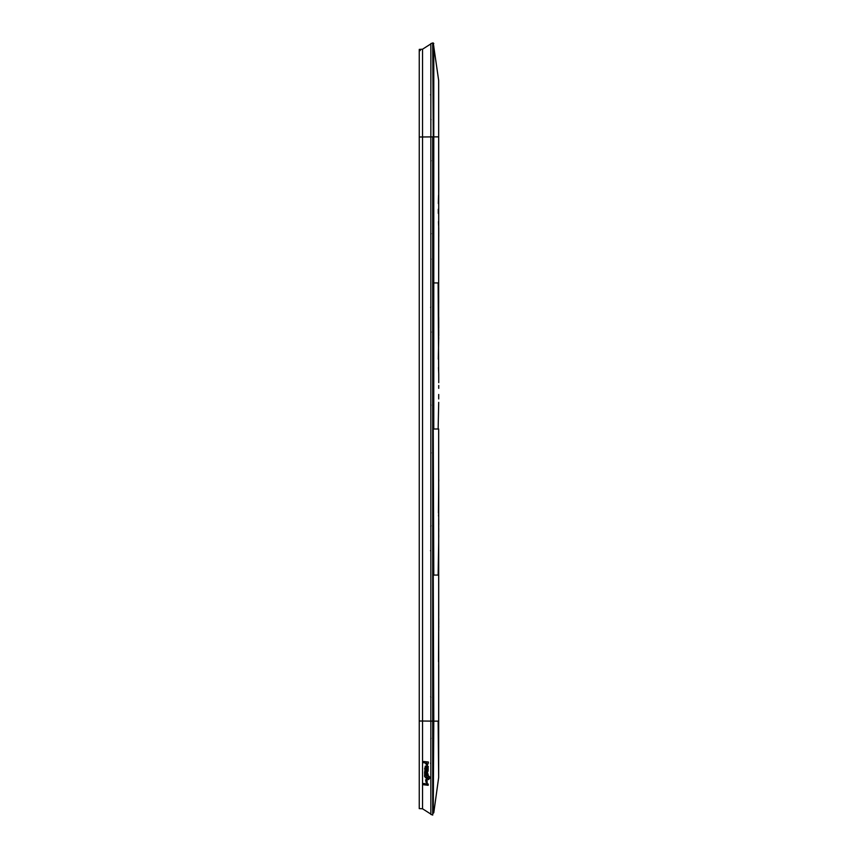 <?xml version="1.0" encoding="UTF-8"?>
<svg xmlns="http://www.w3.org/2000/svg" width="858" height="858" viewBox="0 0 858 858"><rect width="100%" height="100%" fill="white"/><g stroke="black" fill="none" stroke-linecap="round" stroke-linejoin="round"><path stroke-width="1.29" d="M430.759 738.985L431.07 738.32M430.544 763.17L430.877 763.77L430.544 763.17M419.251 720.956L419.251 797.414M430.855 787.354L430.855 69.777M430.855 788.137L430.855 721.106L430.866 814.435L432.722 814.993M430.855 814.103L430.855 808.847L430.855 814.103L422.544 808.783L422.544 805.33M419.251 721.01L422.544 721.02L422.544 808.783L419.251 808.611L419.251 50.686L420.281 50.547L419.251 49.389L422.544 49.217L422.544 136.98L430.855 136.894L430.866 721.117L430.855 70.56M419.251 49.903L419.251 137.044M419.251 304.333L419.251 699.731M419.251 807.314L419.251 805.501M419.251 409.255L419.251 407.604M419.251 450.396L419.251 448.745M419.251 555.319L419.251 553.667M419.251 596.46L419.251 594.819M419.251 734.705L419.251 736.357M422.544 52.67L422.544 49.217L430.855 43.897M428.378 762.011L428.249 763.266L428.378 762.011L423.67 761.486L423.627 762.698L425.139 762.934L427.166 765.572L428.11 763.255M425.268 766.14L425.096 768.114M426.19 767.288L426.169 768.178L428.185 768.371L428.163 769.626L424.678 769.283L424.699 768.114M425.611 766.076L428.239 766.344L428.206 767.481L426.094 767.32L426.083 768.21L428.099 768.414L428.078 769.658M424.689 770.784L425.622 769.808L424.592 771.9L425.718 770.999L427.284 773.058L428.067 770.109L425.139 769.894L428.067 770.109M425.278 771.996L425.804 770.967M427.327 773.037L427.96 771.128M428.045 771.128L428.153 770.066M428.099 775.074L428.099 773.927L428.099 775.074M425.364 772.479L424.592 772.425L426.265 773.744L428.099 773.927M424.924 773.584L424.56 774.731L428.003 775.117M428.367 779.59C430.341 778.174 430.244 776.855 428.056 775.621L424.571 775.278L424.571 776.49L427.005 779.182L427.756 776.769M428.55 779.525L428.088 776.801L427.005 779.182M425.547 779.858L426.694 779.686L425.504 779.868L427.134 783.365L427.016 779.74L427.177 783.354M426.694 779.686L426.662 782.249L426.93 779.783M428.206 785.306L428.239 784.04L423.52 783.515L423.573 784.748L428.206 785.306L428.153 784.073L423.52 783.515M438.674 193.157L438.674 80.577L433.258 42.975L433.258 721.138L422.544 721.02L422.544 136.98L419.251 136.99M430.673 696.728L431.016 697.361M430.866 600.471L430.866 599.56M419.251 158.269L419.251 156.617L419.251 158.269M419.251 123.295L419.251 121.643M427.166 765.572L428.249 763.266M428.292 762.054L423.67 761.486M425.3 766.119L428.153 766.387L428.121 767.513M426.094 767.32L426.169 768.178M425.278 772.522L426.169 773.787L428.013 773.959M424.592 772.425L424.571 773.573M428.281 779.622C430.255 778.206 430.158 776.876 427.96 775.653L424.571 775.278M426.758 782.217L426.608 779.718M430.748 526.437L431.091 525.804M430.512 550.654L430.866 551.286M430.834 453.496L431.124 452.852M426.254 763.052L426.758 764.457L426.608 762.976M426.523 763.009L426.49 764.489M426.855 770.999L426.587 772.028L426.855 770.999M426.329 776.565L426.555 777.991L425.965 776.64M426.233 778.056L426.244 776.597M425.943 782.174L425.911 780.887L425.943 782.174M430.544 94.83L430.877 94.23L430.544 94.83M430.759 119.015L431.07 119.68M430.845 331.467L431.166 332.121M430.619 307.454L430.941 306.81M430.78 404.601L431.081 405.233M430.802 161.368L431.113 160.725M430.813 258.537L431.113 259.17M430.802 234.298L431.145 233.666M426.941 770.967L426.673 771.996L426.941 770.967M426.029 782.131L425.997 780.855M420.281 49.893L420.281 50.547M433.258 575.075L433.783 721.117L432.722 815.1L432.722 136.872L430.866 136.883L430.866 43.565L432.722 43.007M433.783 46.085L433.783 136.872L438.674 136.872L438.674 91.398M438.148 721.128L438.674 777.423L433.783 812.762M433.258 136.872L432.722 42.9L433.783 43.49M433.773 49.314L433.773 47.909M438.674 664.843L438.674 721.128L433.783 721.128L433.258 813.309M433.783 136.883L433.773 429L438.674 429L438.674 485.285M438.674 123.563L438.728 192.289M438.148 282.936L438.674 372.715M438.717 338.813L438.738 338.138M438.749 335.199L438.749 333.923M438.749 332.754L438.738 329.74M438.738 328.421L438.717 317.256M438.685 301.941L438.685 296.804M438.674 339.221L438.674 226.641M433.258 282.925L438.674 282.936L438.728 227.467M438.148 429L438.706 402.37M438.717 484.845L438.674 631.359M438.148 575.064L438.717 540.604M438.674 518.779L438.728 615.733M438.706 665.036L438.674 777.369M433.247 429L433.783 575.064L438.674 575.064L438.717 630.887M433.236 807.26L433.236 806.617M433.247 49.099L433.247 47.319M438.674 115.787L438.674 100.386M438.674 96.536L438.674 95.217M438.674 90.401L438.674 88.438M438.674 87.001L438.674 80.706M438.674 80.598L438.674 136.872M438.749 190.079L438.738 183.451M438.738 180.116L438.728 177.027M438.728 174.989L438.717 171.343M438.695 158.784L438.685 153.432M438.674 138.524L438.674 137.044M438.706 192.911L438.706 226.823M438.738 227.745L438.749 234.03M438.749 234.663L438.738 236.583M438.738 239.479L438.728 242.417M438.728 245.506L438.717 246.814M438.717 249.624L438.706 252.252M438.706 256.016L438.674 282.818M438.717 338.749L438.738 337.451M438.749 335.939L438.749 335.349M438.749 333.494L438.738 329.59M438.738 326.169L438.728 322.747M438.728 320.688L438.717 317.46M438.695 303.078L438.685 295.109M438.674 286.24L438.674 285.049M438.706 372.876L438.728 373.541M438.738 373.809L438.749 380.062M438.749 380.609L438.738 382.657M438.738 385.478L438.728 388.352M438.717 394.466L438.706 398.97M438.749 479.643L438.749 481.252M438.695 485.21L438.674 429M438.728 537.387L438.728 535.006M438.738 531.735L438.738 528.367M438.749 524.721L438.749 522.758M438.749 522.05L438.728 519.626M438.738 618.511L438.749 624.399M438.749 625.9L438.749 627.37M438.674 720.935L438.728 665.722M438.674 760.928L438.674 765.454M438.674 766.644L438.674 772.211M438.674 776.243L438.674 776.898M438.706 192.975L438.663 193.533M438.588 194.97L438.341 203.528M438.299 209.223L438.309 213.438M438.47 221.643L438.642 225.922M438.695 339.221L438.309 359.18M438.47 367.589L438.706 372.887M438.556 516.184L438.502 514.918M438.449 513.063L438.685 485.36M438.706 665.025L438.674 631.702M438.535 661.732L438.663 631.863"/></g></svg>
